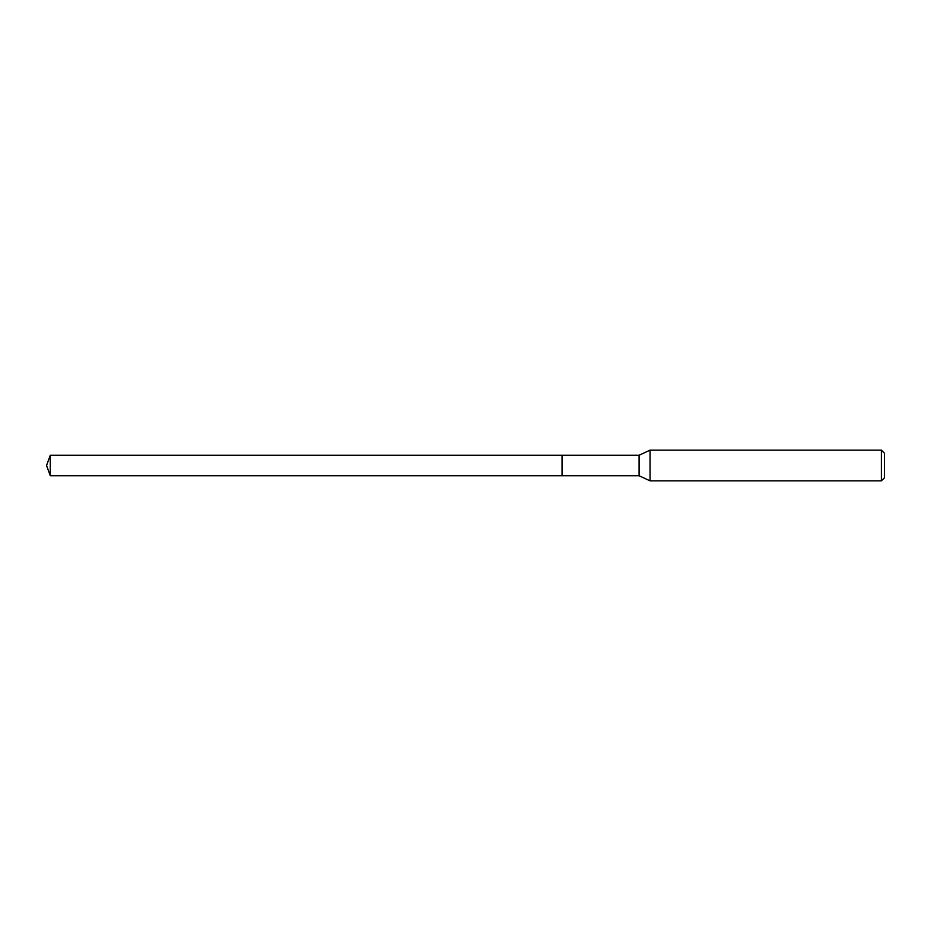 <?xml version="1.0" encoding="UTF-8"?>
<svg xmlns="http://www.w3.org/2000/svg" width="931" height="931" viewBox="0 0 931 931"><rect width="100%" height="100%" fill="white"/><g stroke="black" fill="none" stroke-linecap="round" stroke-linejoin="round"><path stroke-width="1.4" d="M562.045 455.259L50.274 455.259L50.274 475.741L562.045 475.741L562.045 455.259L562.045 475.741L639.085 475.741L639.085 455.259L562.045 455.259M50.274 475.741L46.55 465.5L50.274 455.259M639.085 455.259L650.059 450.15L650.059 480.85L639.085 475.741M650.059 480.85L881.378 480.85L881.378 450.15L650.059 450.15M881.378 450.15L884.45 453.222L884.45 477.778L881.378 480.85"/></g></svg>
